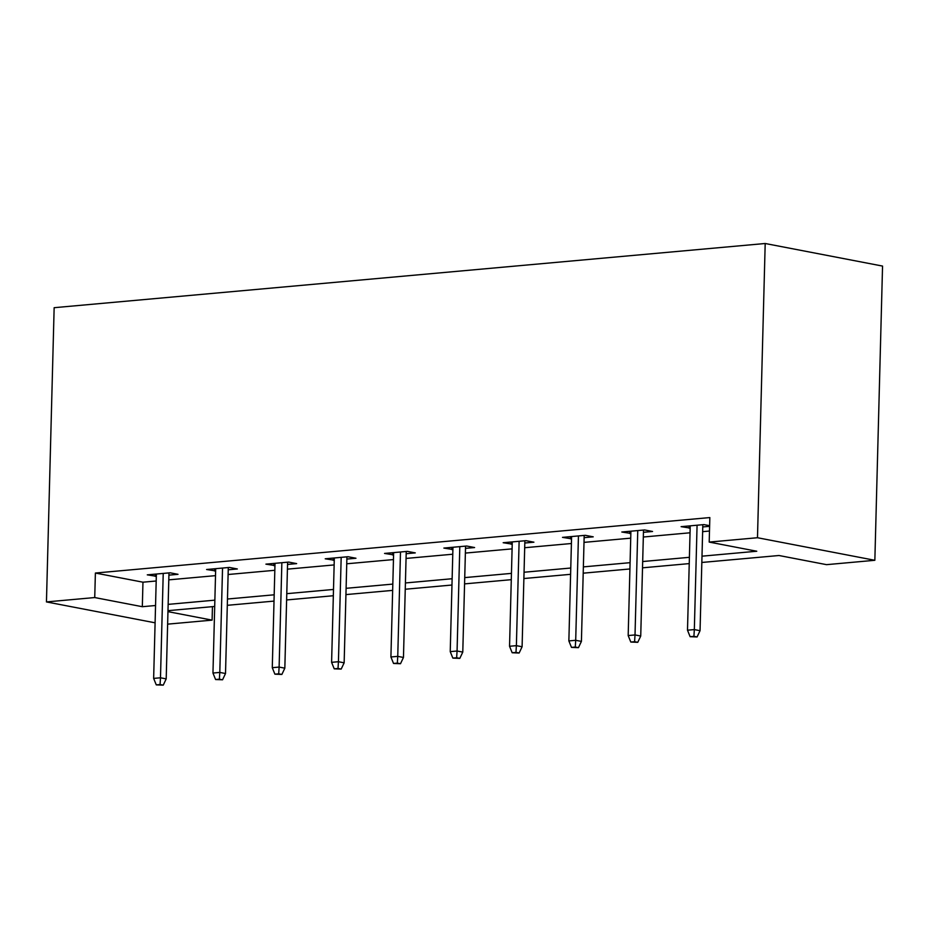 <?xml version="1.0" encoding="UTF-8"?>
<svg xmlns="http://www.w3.org/2000/svg" width="929" height="929" viewBox="0 0 929 929"><rect width="100%" height="100%" fill="white"/><g stroke="black" fill="none" stroke-linecap="round" stroke-linejoin="round"><path stroke-width="1.39" d="M212.451 606.649L212.102 620.131L167.638 624.149M701.836 562.463L778.978 555.507L826.555 564.658L874.851 560.292L882.55 266.077L765.194 243.503L54.149 307.696L46.45 601.922L94.735 597.556L142.323 606.707L155.549 605.511M701.999 556.181L756.775 551.234L709.199 542.083L709.837 517.569L95.385 573.042L142.961 582.193L156.2 580.997M168.788 579.859L215.516 575.643M228.104 574.505L274.833 570.29M287.421 569.152L334.15 564.925M346.738 563.787L393.466 559.572M406.054 558.434L452.783 554.218M465.371 553.08L512.1 548.865M524.688 547.727L571.416 543.511M584.004 542.373L630.721 538.158M643.321 537.02L690.038 532.793M702.638 531.667L709.489 531.04M709.628 525.686L703.938 524.595L681.12 526.662L690.166 528.078M702.765 526.94L709.605 526.325M643.449 532.294L652.553 531.481L644.621 529.948L621.803 532.015L630.849 533.432M584.132 537.659L593.236 536.834L585.305 535.313L562.486 537.368L571.532 538.797M524.815 543.012L533.92 542.188L525.988 540.666L503.17 542.722L512.216 544.15M465.499 548.365L474.603 547.541L466.672 546.02L443.853 548.075L452.899 549.503M406.182 553.719L415.286 552.894L407.355 551.373L384.536 553.429L393.582 554.857M346.865 559.072L355.97 558.248L348.038 556.726L325.22 558.793L334.266 560.21M287.549 564.426L296.653 563.613L288.722 562.08L265.903 564.147L274.949 565.564M228.232 569.791L237.336 568.966L229.405 567.433L206.586 569.5L215.633 570.929M168.915 575.144L178.02 574.319L170.088 572.798L147.281 574.854L156.316 576.282M95.385 573.042L94.735 597.556M709.199 542.083L757.483 537.728L765.194 243.503M46.45 601.922L155.097 622.813M167.963 611.642L212.102 620.131M689.237 563.601L642.52 567.828M629.92 568.966L583.203 573.181M570.603 574.319L523.886 578.535M511.287 579.673L464.57 583.888M451.97 585.026L405.253 589.241M392.653 590.379L345.936 594.595M333.337 595.733L286.62 599.96M274.02 601.098L227.303 605.313M214.704 606.451L167.986 610.667M874.851 560.292L757.483 537.728M168.149 604.373L214.866 600.157M227.466 599.019L274.183 594.804M286.782 593.666L333.499 589.45M346.099 588.312L392.816 584.097M405.416 582.959L452.133 578.732M464.732 577.606L511.449 573.379M524.049 572.241L570.766 568.025M583.366 566.887L630.083 562.672M642.682 561.534L689.399 557.319M142.961 582.193L142.323 606.707M689.109 525.93L689.051 528.183M629.792 531.295L629.734 533.536M570.476 536.648L570.418 538.89M511.159 542.002L511.101 544.243M451.842 547.355L451.784 549.608M392.526 552.709L392.468 554.961M333.209 558.062L333.151 560.315M273.892 563.427L273.834 565.668M214.576 568.78L214.518 571.021M155.259 574.134L155.201 576.375M693.917 636.342L690.119 636.69L697.087 636.957L693.917 636.342L694.335 629.583L687.495 630.199L690.224 525.837M697.075 525.222L694.335 629.583L700.048 630.686L702.823 524.699M697.087 636.957L700.048 630.686M687.495 630.199L690.119 636.69M634.6 641.695L630.803 642.044L637.77 642.311L634.6 641.695L635.018 634.937L628.178 635.564L630.907 531.191M637.759 530.575L635.018 634.937L640.731 636.04L643.507 530.053M637.77 642.311L640.731 636.04M628.178 635.564L630.803 642.044M575.283 647.048L571.486 647.397L578.453 647.664L575.283 647.048L575.701 640.302L568.862 640.917L571.59 536.544M578.442 535.928L575.701 640.302L581.415 641.393L584.19 535.406M578.453 647.664L581.415 641.393M568.862 640.917L571.486 647.397M515.967 652.402L512.169 652.75L519.137 653.017L515.967 652.402L516.385 645.655L509.545 646.27L512.274 541.897M519.125 541.282L516.385 645.655L522.098 646.747L524.873 540.759M519.137 653.017L522.098 646.747M509.545 646.27L512.169 652.75M456.65 657.767L452.853 658.104L459.82 658.371L456.65 657.767L457.068 651.008L450.228 651.624L452.957 547.251M459.809 546.635L457.068 651.008L462.781 652.1L465.557 546.124M459.82 658.371L462.781 652.1M450.228 651.624L452.853 658.104M397.333 663.12L393.536 663.457L400.504 663.724L397.333 663.12L397.751 656.362L390.912 656.977L393.641 552.616M400.492 551.989L397.751 656.362L403.465 657.465L406.24 551.478M400.504 663.724L403.465 657.465M390.912 656.977L393.536 663.457M338.017 668.474L334.219 668.822L341.187 669.077L338.017 668.474L338.435 661.715L331.595 662.331L334.324 557.969M341.175 557.354L338.435 661.715L344.148 662.818L346.923 556.831M341.187 669.077L344.148 662.818M331.595 662.331L334.219 668.822M278.7 673.827L274.903 674.175L281.87 674.442L278.7 673.827L279.118 667.068L272.278 667.696L275.007 563.322M281.859 562.707L279.118 667.068L284.831 668.172L287.607 562.184M281.87 674.442L284.831 668.172M272.278 667.696L274.903 674.175M219.383 679.18L215.586 679.529L222.554 679.796L219.383 679.18L219.801 672.422L212.962 673.049L215.691 568.676M222.542 568.06L219.801 672.422L225.515 673.525L228.29 567.538M222.554 679.796L225.515 673.525M212.962 673.049L215.586 679.529M160.067 684.534L156.269 684.882L163.249 685.149L160.067 684.534L160.485 677.787L153.645 678.402L156.374 574.029M163.225 573.414L160.485 677.787L166.198 678.878L168.973 572.891M163.249 685.149L166.198 678.878M153.645 678.402L156.269 684.882"/></g></svg>
